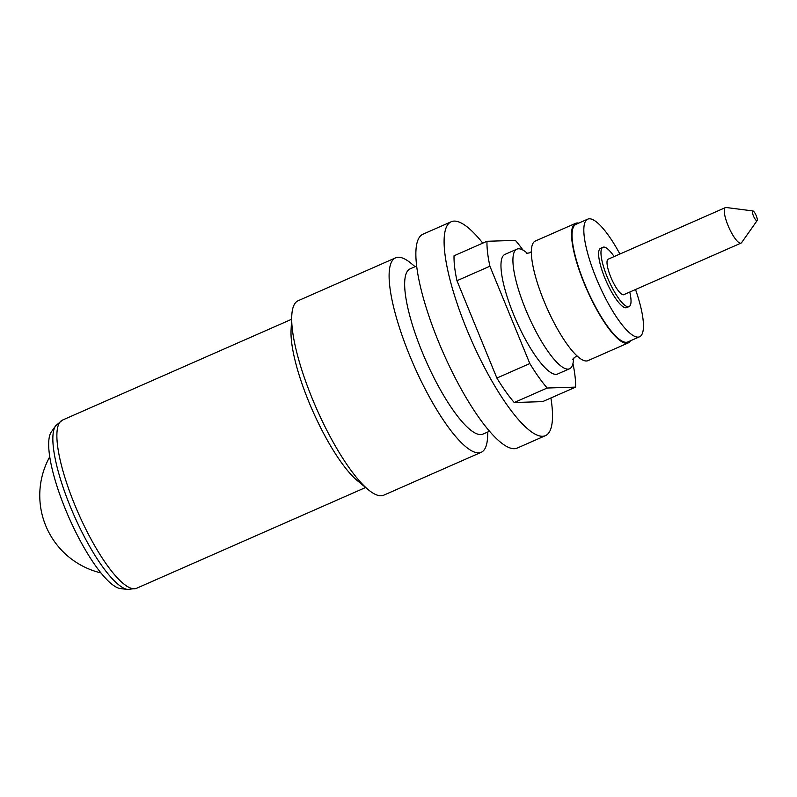 <?xml version="1.0" encoding="UTF-8"?>
<svg xmlns="http://www.w3.org/2000/svg" width="797" height="797" viewBox="0 0 797 797"><rect width="100%" height="100%" fill="white"/><g stroke="black" fill="none" stroke-linecap="round" stroke-linejoin="round"><path stroke-width="1.2" d="M527.425 253.376A65.334 16.378 66.2 0 0 518.568 248.784A65.334 16.378 66.2 0 0 516.924 249.142A65.334 16.378 66.2 0 0 525.681 309.505A65.334 16.378 66.2 0 0 567.912 369.111A65.334 16.378 66.2 0 0 569.556 368.752A65.334 16.378 66.2 0 0 573.521 358.142M753.424 215.877A5.31 1.335 66.2 0 0 757.15 220.56A5.31 1.335 66.2 0 0 756.283 215.788A5.31 1.335 66.2 0 0 752.916 210.946A5.31 1.335 66.2 0 0 753.424 215.877M752.916 210.946L726.197 207.499A19.387 4.862 66.2 0 0 725.439 207.589A19.387 4.862 66.2 0 0 728.04 225.501A19.387 4.862 66.2 0 0 741.061 243.085A19.387 4.862 66.2 0 0 741.638 242.597L757.15 220.56M725.439 207.589L608.191 259.184A19.387 4.862 66.2 0 0 610.791 277.097A19.387 4.862 66.2 0 0 623.812 294.671L741.061 243.085M614.148 256.564A32.398 8.119 66.2 0 0 602.95 247.269L600.599 248.305A32.398 8.119 66.2 0 0 604.943 278.243A32.398 8.119 66.2 0 0 626.701 307.622L629.052 306.586A32.398 8.119 66.2 0 0 629.769 292.051M602.95 247.269A32.398 8.119 66.2 0 0 607.294 277.207A32.398 8.119 66.2 0 0 629.052 306.586M127.739 589.501L120.357 588.545A86.584 21.708 -113.8 0 1 65.573 509.622A86.584 21.708 -113.8 0 1 51.397 431.825L55.68 425.747A90.469 22.685 -113.8 0 0 70.505 507.031A90.469 22.685 -113.8 0 0 127.739 589.501L136.536 588.296L365.614 487.505M630.467 340.787A65.334 16.378 -113.8 0 1 628.195 342.939L587.997 360.633A65.334 16.378 -113.8 0 1 586.363 360.991A65.334 16.378 -113.8 0 1 544.122 301.386A65.334 16.378 -113.8 0 1 535.375 241.023L575.573 223.339A65.334 16.378 -113.8 0 1 578.692 223.13M550.906 397.982A116.86 29.3 -113.8 0 1 545.397 435.67A116.86 29.3 -113.8 0 1 466.922 329.699A116.86 29.3 -113.8 0 1 451.271 221.735A116.86 29.3 -113.8 0 1 482.773 243.135M545.397 435.67L517.163 448.093A116.86 29.3 -113.8 0 1 438.689 342.122A116.86 29.3 -113.8 0 1 423.028 234.169L451.271 221.735M489.438 431.277L482.932 434.136A90.3 22.645 -113.8 0 1 422.29 352.254A90.3 22.645 -113.8 0 1 410.196 268.828L416.701 265.969M487.844 431.974L487.585 437.164A106.24 26.64 -113.8 0 1 481.199 452.307L383.726 495.196A106.24 26.64 -113.8 0 1 368.244 489.677L357.215 480.531A91.894 23.043 -113.8 0 1 308.897 401.967A91.894 23.043 -113.8 0 1 291.064 330.177L291.762 315.861A106.24 26.64 -113.8 0 1 298.148 300.718L395.621 257.829A106.24 26.64 -113.8 0 1 411.103 263.349L415.098 266.666M628.195 342.939A65.334 16.378 -113.8 0 1 584.321 283.692A65.334 16.378 -113.8 0 1 575.573 223.339M569.556 368.752L557.601 374.012A65.334 16.378 -113.8 0 1 513.726 314.765A65.334 16.378 -113.8 0 1 504.969 254.402L516.924 249.142M481.199 452.307A106.24 26.64 -113.8 0 1 409.857 355.98A106.24 26.64 -113.8 0 1 395.621 257.829M368.244 489.677A106.24 26.64 -113.8 0 1 312.384 398.869A106.24 26.64 -113.8 0 1 291.762 315.861M635.518 289.52A64.278 16.119 -113.8 0 1 639.533 336.792A64.278 16.119 -113.8 0 1 596.375 278.512A64.278 16.119 -113.8 0 1 587.768 219.135A64.278 16.119 -113.8 0 1 619.907 254.024M587.768 219.135L576.002 224.306A64.278 16.119 66.2 0 0 584.609 283.692A64.278 16.119 66.2 0 0 627.767 341.973L639.533 336.792M572.953 363.571A95.61 23.97 -113.8 0 1 575.583 387.123L542.637 401.618L514.224 402.525L547.17 388.029A95.61 23.97 -113.8 0 1 529.826 363.552L489.906 266.218A95.61 23.97 -113.8 0 1 486.987 241.282L515.4 240.385A95.61 23.97 -113.8 0 1 523.041 250.138M547.17 388.029L575.583 387.123M514.224 402.525A95.61 23.97 -113.8 0 1 496.88 378.047L529.826 363.552M486.987 241.282L454.041 255.787A95.61 23.97 -113.8 0 0 456.96 280.713L489.906 266.218M456.96 280.713L496.88 378.047M291.592 319.278L62.515 420.069A91.894 23.043 66.2 0 0 74.828 504.969A91.894 23.043 66.2 0 0 136.536 588.296M577.606 356.389L575.354 356.907L572.684 359.278M526.289 253.366L529.577 252.858L531.4 251.633M49.773 456.751A79.68 79.68 0 0 0 100.88 572.904M62.515 420.069L55.68 425.747"/></g></svg>
